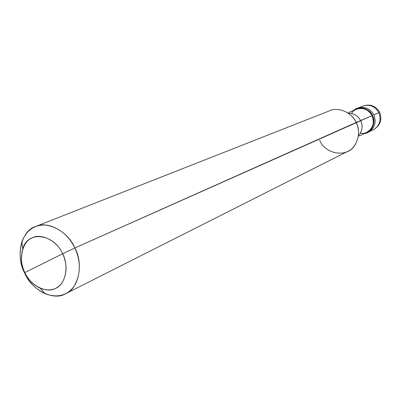 <?xml version="1.0" encoding="UTF-8"?>
<svg xmlns="http://www.w3.org/2000/svg" width="401" height="401" viewBox="0 0 401 401"><rect width="100%" height="100%" fill="white"/><g stroke="black" fill="none" stroke-linecap="round" stroke-linejoin="round"><path stroke-width="0.6" d="M357.181 108.43C364.123 105.929 369.682 108.069 373.862 114.851L378.83 112.631C381.521 120.034 379.772 125.693 373.592 129.603C379.772 125.693 381.521 120.034 378.83 112.631C375.03 106.245 369.757 104.029 363.01 105.989C369.757 104.029 375.03 106.245 378.83 112.631L373.862 114.851C376.619 122.806 374.629 128.636 367.887 132.33C374.629 128.636 376.619 122.806 373.862 114.851C370.023 108.385 364.694 106.14 357.882 108.11C364.694 106.14 370.023 108.385 373.862 114.851C376.589 122.345 374.835 128.064 368.594 132.019C374.835 128.064 376.589 122.345 373.862 114.851C369.682 108.069 364.123 105.929 357.181 108.43M319.627 140.36C325.858 154.961 348.258 158.039 355.331 144.41C359.316 136.992 359.597 129.673 356.173 122.455L74.867 247.963C68.31 231.893 47.654 220.4 35.609 226.52C21.469 230.219 15.233 256.264 24.621 273.006C31.378 289.938 53.814 301.382 65.694 293.677C78.686 288.83 83.784 263.963 74.867 247.963C81.042 261.673 80.796 274.424 74.135 286.224C67.183 295.632 57.523 298.143 45.163 293.763C35.814 289.236 28.967 282.314 24.621 273.006L24.842 272.605C18.376 260.605 21.819 242.289 31.529 238.199C40.441 232.485 57.223 240.715 62.666 253.743L24.842 272.605C28.15 279.677 33.338 284.921 40.416 288.334C49.759 291.622 57.022 289.697 62.21 282.575C67.167 273.662 67.318 264.053 62.666 253.743L74.867 247.963L372.489 115.463C376.579 122.636 371.226 133.478 363.892 133.703L367.206 132.686C373.466 128.726 375.226 122.982 372.489 115.463C368.634 108.977 363.291 106.721 356.459 108.696L353.497 110.496C358.299 105.428 369.582 108.125 372.489 115.463L372.048 115.683C374.674 122.906 372.98 128.42 366.965 132.22L359.08 136.019M360.414 133.162C369.166 135.332 376.514 124.024 372.048 115.683C368.449 107.288 355.542 105.834 351.587 113.453M358.394 135.738C362.319 131.227 363.085 126.235 360.689 120.756C362.679 124.947 362.514 129.207 360.188 133.538M348.564 112.546L356.649 109.192C363.206 107.283 368.339 109.448 372.048 115.683L356.173 122.455C361.682 131.964 357.106 147.638 347.767 151.342L65.694 293.677M62.666 253.743C69.363 266.149 65.388 284.765 55.483 288.424C46.346 293.738 30.095 285.206 24.842 272.605L62.666 253.743C53.784 233.703 27.549 230.239 22.767 248.941C20.476 257.101 21.173 264.991 24.842 272.605L24.621 273.006C19.779 262.981 18.867 252.575 21.88 241.783C26.526 230.084 34.511 224.515 45.829 225.086C58.676 227.347 68.355 234.971 74.867 247.963L62.666 253.743M351.151 113.373C355.632 114.42 358.81 116.881 360.689 120.756C358.113 115.789 353.988 113.282 348.319 113.242M35.609 226.52L329.602 110.786C338.404 106.511 352.309 112.806 356.173 122.455C352.935 115.784 347.482 111.548 339.807 109.759M379.667 112.305C382.343 119.764 380.318 125.528 373.592 129.603L367.206 132.686M379.657 112.28C375.722 105.819 370.173 103.724 363.01 105.989L356.459 108.696M45.163 293.763L40.416 288.334M21.88 241.783L22.767 248.941"/></g></svg>
